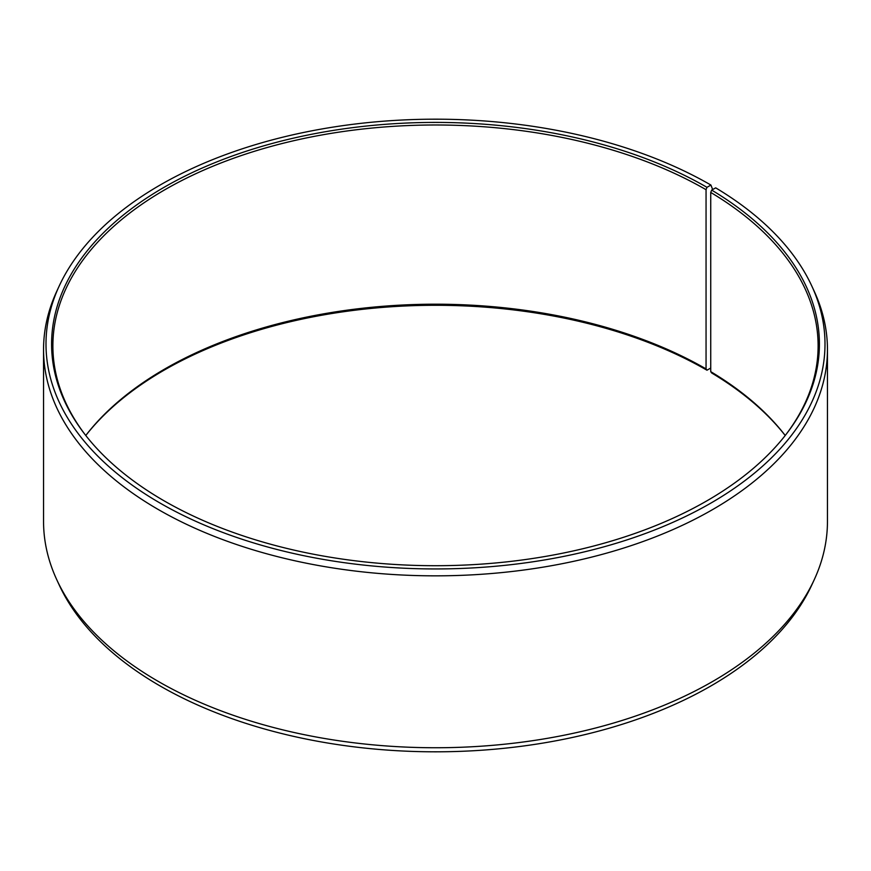 <?xml version="1.0" encoding="UTF-8"?>
<svg xmlns="http://www.w3.org/2000/svg" width="871" height="871" viewBox="0 0 871 871"><rect width="100%" height="100%" fill="white"/><g stroke="black" fill="none" stroke-linecap="round" stroke-linejoin="round"><path stroke-width="1.31" d="M785.228 435.5A382.619 220.907 -0 0 0 784.782 434.923A382.619 220.907 -0 0 0 710.736 371.656L711.661 372.962A383.915 221.648 -0 0 1 785.217 435.5M785.37 435.315A382.619 220.907 -0 0 0 818.119 345.896A382.619 220.907 -0 0 0 710.736 192.437L710.736 371.656M712.652 189.54L710.921 185.055L706.969 187.33A383.915 221.648 -0 0 0 217.794 161.505A383.915 221.648 -0 0 0 85.042 434.553A383.915 221.648 -0 0 0 164.031 500.792A383.915 221.648 -0 0 0 785.958 434.553A383.915 221.648 -0 0 0 711.661 190.096L710.736 192.437M710.921 185.055A389.5 224.881 -0 0 0 334.41 126.894A389.5 224.881 -0 0 0 59.119 286.189A389.5 224.881 -0 0 0 160.079 503.079A389.5 224.881 -0 0 0 629.994 538.899A389.5 224.881 -0 0 0 811.881 286.189A389.5 224.881 -0 0 0 715.69 187.853L711.661 190.096M59.119 286.189L56.757 291.306A391.95 226.286 -0 0 0 43.55 349.554A391.95 226.286 -0 0 0 158.348 509.557A391.95 226.286 -0 0 0 585.497 558.616A391.95 226.286 -0 0 0 827.45 349.554A391.95 226.286 -0 0 0 814.243 291.306L811.881 286.189M43.55 349.554L43.55 521.446A391.95 226.286 -0 0 0 56.757 579.694A391.95 226.286 -0 0 0 158.348 681.46A391.95 226.286 -0 0 0 537.233 739.991A391.95 226.286 -0 0 0 814.243 579.694A391.95 226.286 -0 0 0 827.45 521.446L827.45 349.554M56.757 579.694L59.119 584.811A389.5 224.881 -0 0 0 160.079 685.945A389.5 224.881 -0 0 0 536.59 744.106A389.5 224.881 -0 0 0 811.881 584.811L814.243 579.694M706.969 187.33L706.054 189.693L706.054 368.901A382.619 220.907 -0 0 0 86.218 434.923A382.619 220.907 -0 0 0 85.772 435.5A383.915 221.648 -0 0 1 706.969 370.208L710.736 368.03M706.054 368.901L706.969 370.208M706.054 189.693A382.619 220.907 -0 0 0 289.074 141.81A382.619 220.907 -0 0 0 52.881 345.896A382.619 220.907 -0 0 0 85.63 435.315"/></g></svg>

